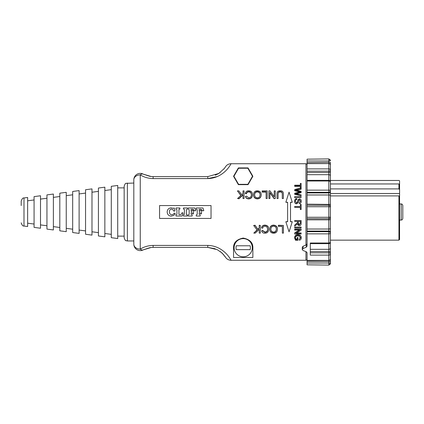 <?xml version="1.0" encoding="UTF-8"?>
<svg xmlns="http://www.w3.org/2000/svg" width="424" height="424" viewBox="0 0 424 424"><rect width="100%" height="100%" fill="white"/><g stroke="black" fill="none" stroke-linecap="round" stroke-linejoin="round"><path stroke-width="0.64" d="M250.139 249.646L236.279 249.646L250.139 249.646A7.192 7.192 0 0 0 250.139 245.782L236.279 245.782L250.139 245.782M236.279 249.646A7.192 7.192 0 0 1 236.279 245.782M234.112 247.717A9.1 9.1 0 0 1 247.759 239.836A9.1 9.1 0 0 1 247.759 255.598A9.1 9.1 0 0 1 234.112 247.717M233.921 176.31L238.548 168.254L247.833 168.227L252.497 176.262L247.876 184.318L238.585 184.339L233.921 176.31M328.796 265.09L307.077 264.825L328.796 265.09L330.407 263.479L330.407 258.036L330.407 261.629L328.796 261.417L328.796 263.018L330.407 263.224A1.611 1.601 180 0 1 328.796 264.825L328.796 263.018L307.077 263.018L307.077 264.825M307.077 263.018L307.077 261.417L328.796 261.417L328.796 260.532A1.611 1.611 0 0 0 330.407 258.921L330.407 253.801A1.611 1.304 180 0 1 328.796 255.11L328.796 260.389A1.611 1.468 0 0 0 330.407 258.921L330.407 257.437M307.077 243.827L306.276 244.892L306.276 247.171L303.054 248.543L302.254 249.54L303.054 250.51L306.276 251.766L307.077 252.678L307.077 261.417M306.276 247.171L307.077 246.111L307.077 233.841L328.796 233.841L328.796 252.821A1.611 0.981 0 0 1 330.407 253.801L330.407 241.579M310.294 252.821L328.796 252.821L328.796 255.11L310.294 255.11L310.294 242.989L328.796 242.989A1.611 0.938 0 0 0 330.407 242.046L330.407 232.564A1.611 1.484 180 0 0 328.796 231.075L328.796 231.69L307.077 231.69L307.077 233.841M307.077 231.69L307.077 231.075L328.796 231.075L328.796 229.024L307.077 229.024L307.077 231.075M307.077 229.024L307.077 219.839L328.796 219.839L328.796 229.024A1.611 0.567 180 0 0 330.407 228.457L330.407 216.881M307.077 218.715L328.796 218.731L328.796 217.279L330.407 217.12L330.407 206.88L328.796 206.721L328.796 217.279L307.077 217.279L307.077 219.839M307.077 217.279L307.077 206.721L328.796 206.721L328.796 205.269L307.077 205.269L307.077 206.721M307.077 205.285L307.077 194.976L328.796 194.976L328.796 205.285A1.611 1.595 180 0 1 330.407 206.88A1.611 1.611 0 0 0 328.796 205.269M330.407 207.119L330.407 191.436A1.611 1.484 180 0 1 328.796 192.925L307.077 192.925L307.077 194.976M307.077 192.925L307.077 192.311L328.796 192.311L328.796 194.976A1.611 0.567 180 0 1 330.407 195.543M330.407 191.436L330.407 181.954A1.611 0.938 180 0 0 328.796 181.011L328.796 190.159L307.077 190.159L307.077 192.311M307.077 190.159L307.077 181.011L328.796 181.011L328.796 180.343L307.077 180.343L307.077 181.011M307.077 180.343L307.077 174.677L328.796 174.677L328.796 180.343A1.611 1.611 0 0 1 330.407 181.954M330.407 182.421L330.407 171.476A1.611 0.981 180 0 1 328.796 172.457L307.077 172.457L307.077 174.677M307.077 172.457L307.077 171.179L328.796 171.179L328.796 174.677A1.611 1.246 180 0 1 330.407 175.923M330.407 171.476L330.407 165.079A1.611 1.468 180 0 0 328.796 163.611L328.796 168.89L307.077 168.89L307.077 171.179M307.077 168.89L307.077 163.611L328.796 163.611L307.077 163.611M330.407 162.371L330.407 165.964L330.407 162.371L307.077 162.583L307.077 163.468M307.077 162.583L307.077 160.982L328.796 160.982L328.796 163.468A1.611 1.611 0 0 1 330.407 165.079L330.407 166.563M307.077 159.175L328.796 158.91L307.077 159.175L307.077 160.982M306.276 244.892L303.054 246.264L302.254 247.266M330.407 242.046A1.611 1.611 0 0 1 328.796 243.657L310.294 243.657L310.294 249.323L328.796 249.323A1.611 1.246 180 0 0 330.407 248.077M307.077 260.389L328.796 260.389L307.077 260.532M330.407 233.179A1.611 0.663 180 0 1 328.796 233.841L328.796 231.69A1.611 1.484 0 0 1 330.407 233.179M330.407 232.564L330.407 228.457M328.801 218.731A1.611 1.611 0 0 0 330.407 217.12A1.611 1.595 0 0 1 328.796 218.715L328.796 219.839L330.407 219.579M330.407 190.821A1.611 1.484 180 0 1 328.796 192.311L328.796 190.159A1.611 0.663 0 0 1 330.407 190.821M330.407 170.199A1.611 0.981 180 0 1 328.796 171.179L328.796 168.89A1.611 1.304 0 0 1 330.407 170.199M330.407 160.776L328.796 160.982L328.796 159.175A1.611 1.601 0 0 1 330.407 160.776L330.407 160.776M330.407 207.172L330.407 258.921M330.407 168.832L330.407 180.47L398.942 180.47A0.641 0.641 0 0 1 399.583 181.112L399.583 203.955L401.189 203.955L401.189 220.045C402.037 220.067 402.572 219.531 402.8 218.434L402.8 205.566L402.8 218.434M401.189 220.045L399.583 220.045L399.583 239.512L399.583 195.915L330.407 195.915M330.407 188.897L398.942 188.897L399.583 189.687L399.583 184.594L398.942 183.952L330.407 183.952M399.583 189.687L399.583 193.498L330.407 193.498M398.942 188.897L398.942 183.952L399.583 184.594M21.2 222.849C22 225.224 22.933 226.289 23.993 226.04L23.993 197.96C22.933 197.711 22 198.777 21.2 201.151L21.2 205.566M23.993 197.96L27.634 197.478L27.634 226.522L23.993 226.04M127.38 183.041L127.38 240.959L133.814 240.959L133.814 183.041L125.986 183.359C125.509 183.136 124.9 184.101 124.163 186.258L124.163 237.742L124.163 187.869L117.724 187.869M111.289 186.316L111.289 237.684L117.724 238.542L117.724 185.458L111.289 186.316M104.855 187.175L104.855 236.825L98.421 235.967L98.421 188.033L104.855 187.175M91.987 188.892L91.987 235.108L85.553 234.249L85.553 189.751L91.987 188.892M79.113 190.609L79.113 233.391L72.679 232.532L72.679 191.468L79.113 190.609M66.245 192.326L66.245 231.674L59.81 230.815L59.81 193.185L66.245 192.326M53.376 194.044L53.376 229.956L46.942 229.098L46.942 194.902L53.376 194.044M40.503 195.761L40.503 228.239L34.068 227.381L34.068 196.619L40.503 195.761M285.845 221.747L287.61 221.747L287.61 202.253L285.845 202.253L289.062 192.141L292.279 202.253L290.509 202.253L290.509 221.747L292.279 221.747L289.062 231.859L285.845 221.747L287.61 221.588M290.509 221.588L292.279 221.747M292.279 202.253L290.509 202.412M287.61 202.412L285.845 202.253M248.761 191.6C247.526 191.6 246.742 192.236 246.408 193.514L245.337 193.259C245.835 191.606 246.943 190.774 248.665 190.763C251.194 190.917 252.455 192.231 252.45 194.701C252.285 197.245 251.019 198.565 248.649 198.66C247.001 198.618 245.941 197.86 245.475 196.386L246.524 196.148L248.676 197.769C250.542 197.536 251.432 196.513 251.353 194.706C251.284 192.666 250.42 191.632 248.761 191.6L248.761 191.934C247.526 191.934 246.742 192.56 246.408 193.816L246.408 193.514M251.353 194.992C251.284 192.984 250.42 191.966 248.761 191.934M252.45 194.701L252.45 194.987C252.285 197.489 251.019 198.787 248.649 198.883C247.001 198.84 245.941 198.093 245.475 196.646L245.475 196.386M246.408 193.816L245.337 193.567L245.337 193.259M260.108 194.531C259.939 196.768 259.022 197.844 257.347 197.769C255.608 197.663 254.692 196.625 254.607 194.643C254.723 192.644 255.646 191.632 257.363 191.6C259.064 191.659 259.981 192.639 260.108 194.531M260.108 194.817C259.981 192.952 259.064 191.993 257.363 191.934C255.646 191.966 254.723 192.962 254.607 194.929M257.357 190.763C259.822 190.98 261.104 192.242 261.205 194.547C261.057 197.192 259.769 198.565 257.357 198.66C254.919 198.48 253.637 197.139 253.51 194.632C253.7 192.141 254.983 190.848 257.357 190.763M253.51 194.632L253.51 194.918C253.637 197.383 254.919 198.702 257.357 198.883C259.769 198.782 261.057 197.436 261.205 194.833L261.205 194.547M274.238 190.885L275.256 190.885L275.256 198.522L274.169 198.522L269.934 192.485L269.934 198.522L268.917 198.522L268.917 190.885L270.009 190.885L274.238 196.842L274.238 190.885M274.238 196.842L274.238 191.229M269.934 198.522L268.917 198.522M275.256 198.522L274.169 198.522M274.169 198.745L269.934 192.803M259.239 225.467L260.304 225.467L260.304 233.11L259.239 233.11L259.239 229.384L255.243 233.11L253.801 233.11L257.172 230.073L253.653 225.467L255.057 225.467L257.919 229.389L259.239 228.17L259.239 225.25L260.304 225.467M253.653 225.467L255.057 225.25L257.919 229.389M257.919 229.108L259.239 227.905M257.172 229.776L253.801 233.11M259.239 232.765L259.239 229.384M278.382 225.467L283.412 225.467L283.412 233.11L282.347 233.11L282.347 226.395L278.382 226.395L278.382 225.25L283.412 225.467M282.347 232.765L282.347 226.395M276.342 229.241C276.178 231.44 275.256 232.495 273.586 232.4C271.842 232.315 270.925 231.303 270.846 229.352C270.963 227.322 271.879 226.278 273.597 226.231C275.303 226.31 276.215 227.312 276.342 229.241M270.846 229.066C270.925 230.985 271.842 231.986 273.586 232.066C275.256 232.156 276.178 231.122 276.342 228.955M273.591 225.34C276.056 225.6 277.338 226.904 277.439 229.252C277.291 231.849 276.008 233.179 273.591 233.237C271.153 233.099 269.871 231.796 269.749 229.336C269.934 226.798 271.217 225.462 273.591 225.34L273.591 225.118C276.056 225.377 277.338 226.66 277.439 228.971L277.439 229.252M273.591 225.118C271.217 225.245 269.934 226.554 269.749 229.055L269.749 229.336M264.995 226.231C263.76 226.236 262.975 226.898 262.642 228.207L261.576 227.948C262.069 226.236 263.182 225.367 264.905 225.34C267.433 225.536 268.694 226.893 268.683 229.411C268.519 231.902 267.252 233.179 264.883 233.237C263.235 233.211 262.18 232.484 261.709 231.069L262.758 230.831L264.91 232.4C266.776 232.188 267.671 231.197 267.586 229.416C267.523 227.344 266.654 226.284 264.995 226.231M261.709 231.069L261.709 230.757L262.758 230.524L264.91 232.066C266.776 231.859 267.671 230.879 267.586 229.13M262.758 230.524L262.758 230.831M261.576 227.948L261.576 227.688C262.069 226.003 263.182 225.144 264.905 225.118C267.433 225.314 268.694 226.649 268.683 229.124L268.683 229.411M278.091 194.054L278.091 198.522L277.026 198.522L277.026 194.049C276.867 191.908 277.916 190.811 280.169 190.763C282.384 190.71 283.444 191.802 283.349 194.049L283.349 198.522L282.283 198.522L282.283 194.054C282.336 192.353 281.663 191.553 280.259 191.648C278.759 191.505 278.033 192.305 278.091 194.054M277.026 198.522L278.091 198.522M282.283 194.351C282.336 192.676 281.663 191.887 280.259 191.982C278.759 191.839 278.033 192.629 278.091 194.351M283.349 198.522L282.283 198.522M262.149 190.885L267.178 190.885L267.178 198.522L266.113 198.522L266.113 191.759L262.149 191.759L262.149 190.885M266.113 192.093L262.149 192.093L262.149 191.759M267.178 198.522L266.113 198.522M243.005 190.885L244.07 190.885L244.07 198.522L243.005 198.522L243.005 194.68L239.004 198.522L237.567 198.522L240.938 195.369L237.419 190.885L238.823 190.885L241.685 194.685L243.005 193.477L243.005 190.885M243.005 193.477L243.005 191.229M240.938 195.644L237.419 190.885M243.005 194.961L239.004 198.745L237.567 198.522M244.07 198.522L243.005 198.522M294.691 230.094L294.691 229.32L301.125 229.32L301.125 230.153L296.074 233.301L301.125 233.301L301.125 234.043L294.691 234.043L294.691 233.248L299.741 230.094L294.691 230.094M301.125 229.32L301.125 229.04L294.691 229.04L294.691 229.32M299.264 230.094L294.691 232.898L294.691 233.248M296.641 232.951L301.125 232.951L301.125 233.301M294.691 207.373L294.691 206.509L300.362 206.509L300.362 204.373L301.125 204.373L301.125 209.53L300.362 209.53L300.362 207.373L294.691 207.373L300.362 207.447M301.125 209.53L300.362 209.53M300.362 206.509L300.362 204.501M294.691 197.436L294.691 196.609L301.125 196.609L301.125 197.436L294.691 197.674L301.125 197.436M294.691 185.929L294.691 185.198L300.362 185.198L300.362 183.422L301.125 183.422L301.125 187.79L300.362 187.79L300.362 185.929L294.691 185.929L294.691 186.359L300.362 186.359M300.526 188.187L300.362 187.79M301.125 188.044L301.125 188.823L295.586 189.957L301.125 191.341L301.125 192.295L295.586 193.625L301.125 194.881L301.125 195.703L294.691 194.028L294.691 193.243L300.351 191.796L294.691 190.371L294.691 189.576L301.125 187.79M300.362 185.198L300.362 183.889M299.662 191.971L294.691 190.726L294.691 190.371M299.593 191.955L299.593 191.622M301.125 195.703L294.691 194.325L294.691 194.028M301.125 192.295L301.125 192.618L296.403 193.794M301.125 188.823L301.125 189.205L296.498 190.159M294.579 201.315C294.632 199.587 295.353 198.686 296.758 198.612L296.827 199.402C295.878 199.492 295.385 200.117 295.343 201.278L296.434 202.873L297.341 202.116L298.061 199.741L299.461 198.845C300.568 198.92 301.162 199.667 301.236 201.082C301.183 202.593 300.542 203.398 299.312 203.499L299.249 202.683L300.484 201.119L299.519 199.651L298.947 199.895L298.077 202.598L296.509 203.69C295.327 203.605 294.685 202.81 294.579 201.315L294.579 201.495C294.685 202.964 295.327 203.743 296.509 203.827L296.509 203.69M300.484 201.299L299.519 199.852L298.947 200.096L298.077 202.752L296.509 203.827M301.236 201.082L301.236 201.262C301.183 202.746 300.542 203.541 299.312 203.637L299.249 202.683M295.343 201.453C295.385 200.314 295.878 199.693 296.827 199.609L296.827 199.402M298.284 221.392L300.415 221.392L300.415 223.416L299.365 224.773C298.666 224.805 298.305 224.28 298.284 223.209L298.284 221.392L298.284 223.029L299.365 224.566L300.415 223.231L300.415 221.392M294.691 221.392L294.691 220.538L301.125 220.538L301.125 223.384C301.135 224.906 300.547 225.653 299.365 225.632C298.411 225.648 297.828 225.054 297.616 223.856L294.691 226.14L294.691 225.102L297.521 222.849L297.547 222.377L297.547 221.392L294.691 221.392M301.125 220.538L294.691 220.538M294.691 225.102L297.521 222.669L297.547 221.392M294.691 227.895L294.691 227.073L301.125 227.073L301.125 227.895L294.691 227.895M301.125 227.073L294.691 227.073M297.208 239.587L297.208 237.981L297.971 237.981L297.971 240.286L295.586 240.286L294.579 238.028C294.701 236.205 295.798 235.246 297.876 235.14C300.017 235.235 301.135 236.184 301.236 237.975C301.22 239.221 300.584 239.963 299.323 240.201L299.111 239.565L300.505 237.981L299.227 236.142L297.929 235.924C296.201 236.03 295.343 236.714 295.348 237.986L296.016 239.587L297.208 239.587M297.971 237.981L297.971 237.551L297.208 237.551L297.208 237.981M295.348 237.562L296.016 239.136L297.208 239.136M296.016 239.136L296.016 239.587M300.505 237.551L299.111 239.565M294.579 238.028L294.579 237.604C294.701 235.813 295.798 234.864 297.876 234.763C300.017 234.859 301.135 235.786 301.236 237.551L301.236 237.975M188.23 209.09L188.23 207.977L194.876 207.977L195.787 210.543L194.749 210.908L193.026 209.334L191.16 209.297L191.16 211.428L191.669 211.428L192.422 210.225L193.461 210.225L193.461 213.828L192.422 213.828L192.385 212.975L191.16 212.599L191.16 214.284L192.152 214.91L192.152 216.023L188.23 216.023L188.23 214.91L189.194 214.343L189.194 209.721L188.23 209.09M175.971 209.09L175.971 207.977L179.887 207.977L179.887 209.09L179.188 209.122L178.923 209.673L178.923 214.268L179.368 214.745C180.725 214.814 181.636 214.125 182.103 212.684L183.163 213.044L182.103 216.023L175.971 216.023L175.971 214.91L176.935 214.3L176.935 209.748L175.971 209.09M173.204 208.322L174.216 207.977L175.001 210.871L173.93 211.179L172.918 209.716L171.497 209.122C170.225 209.17 169.526 210.05 169.393 211.767C169.478 213.601 170.268 214.608 171.762 214.793L173.061 214.406L174.402 213.118L175.298 213.786L173.708 215.434L171.227 216.155C168.747 215.954 167.39 214.549 167.162 211.947C167.374 209.408 168.715 208.036 171.195 207.845L173.204 208.322M183.449 209.09L183.449 207.977L187.366 207.977L187.366 209.09L186.401 209.774L186.401 214.221L186.576 214.841L187.366 214.91L187.366 216.023L183.449 216.023L183.449 214.91L184.413 214.279L184.413 209.816L184.196 209.138L183.449 209.09M196.259 209.09L196.259 207.977L202.905 207.977L203.817 210.543L202.778 210.908L201.056 209.334L199.19 209.297L199.19 211.428L199.699 211.428L200.451 210.225L201.495 210.225L201.495 213.828L200.451 213.828L200.414 212.975L199.19 212.599L199.19 214.284L200.181 214.91L200.181 216.023L196.259 216.023L196.259 214.91L197.224 214.343L197.224 209.721L196.259 209.09M159.557 205.566L211.035 205.566L211.035 218.434L159.557 218.434L159.557 205.566M233.555 257.501L233.555 247.717C233.444 242.608 236.661 239.39 243.212 238.06C249.757 239.39 252.974 242.608 252.863 247.717L252.863 257.501L233.555 257.501M238.378 184.652L233.55 176.283L238.378 167.92L248.04 167.92L252.868 176.283L248.04 184.652L238.378 184.652M225.526 166.764L224.418 168.365L218.848 173.442L207.781 176.607L153.117 176.607L151.098 176.501L143.275 174.147A6.434 3.169 118.1 0 0 140.249 174.874C143.996 177.216 148.289 178.451 153.117 178.589L207.781 178.589C224.757 178.17 231.758 162.397 230.985 163.738C228.642 163.807 226.824 164.819 225.526 166.764L225.351 167.045M133.814 244.176A6.434 4.95 -0 0 0 140.249 249.127A6.434 3.169 61.9 0 0 143.275 249.853L151.098 247.499L153.117 247.393L207.781 247.393L217.258 249.678L222.049 252.996L225.526 257.236C226.824 259.181 228.642 260.193 230.985 260.262C231.764 261.624 224.773 245.825 207.781 245.411L153.117 245.411C148.289 245.549 143.996 246.784 140.249 249.127L140.249 174.874A6.434 4.95 180 0 0 133.814 179.824L133.814 244.176A6.434 6.434 0 0 0 143.275 249.853L151.098 247.499M151.098 176.501L143.275 174.147A6.434 6.434 0 0 0 133.814 179.824M217.554 176.501L207.781 178.589L207.781 176.607M223.793 254.845L220.194 251.474M215.26 248.777L207.781 247.393L207.781 245.411M151.071 247.499L149.953 247.648M149.953 176.352L151.018 176.495M215.26 175.223L220.194 172.526L217.258 174.322M223.793 169.155L224.545 168.19M303.054 248.543L303.054 246.264M330.407 252.524A1.611 0.981 180 0 0 328.796 251.543L310.294 251.543M330.407 204.421L307.077 204.161M398.942 195.915L398.942 240.154L399.583 239.512M257.363 191.934L257.363 191.6M273.586 232.066L273.586 232.4M264.91 232.066L264.91 232.4M280.259 191.982L280.259 191.648M297.865 193.466L297.865 193.159M296.906 190.074L296.906 189.708M297.876 234.763L297.876 235.14M153.117 176.607L153.117 178.589M153.117 247.393L153.117 245.411M307.077 164.199L305.953 163.738L305.953 245.03M305.953 251.644L305.953 260.262L230.985 260.262M302.254 247.25L302.254 249.529M328.796 158.91L330.407 160.521M401.189 203.955C402.037 203.933 402.572 204.469 402.8 205.566M398.942 240.154L330.407 240.154M127.38 240.959L125.986 240.641C125.509 240.864 124.9 239.899 124.163 237.742M104.855 233.492L111.289 234.35M104.855 190.508L111.289 189.65M91.987 231.774L98.421 232.633M91.987 192.226L98.421 191.367M79.113 230.057L85.553 230.916M79.113 193.943L85.553 193.084M66.245 228.34L72.679 229.198M66.245 195.66L72.679 194.802M53.376 226.623L59.81 227.481M53.376 197.377L59.81 196.519M40.503 224.906L46.942 225.764M40.503 199.095L46.942 198.236M27.634 223.188L34.068 224.047M27.634 200.812L34.068 199.953M117.724 236.131L124.163 236.131M225.245 167.21L224.418 168.365M217.258 249.678L222.049 252.996M224.545 255.81L225.351 256.955M305.953 163.738L230.985 163.738M307.077 259.801L305.953 260.262M143.418 249.778L149.863 247.658M149.847 176.336L143.413 174.216"/></g></svg>
